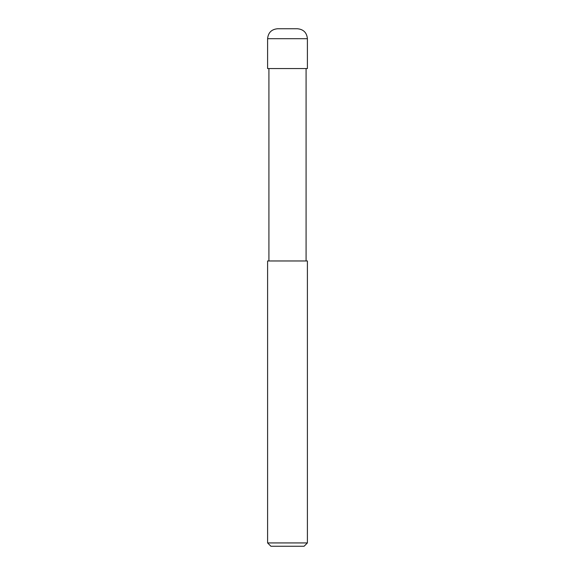 <?xml version="1.0" encoding="UTF-8"?>
<svg xmlns="http://www.w3.org/2000/svg" width="575" height="575" viewBox="0 0 575 575"><rect width="100%" height="100%" fill="white"/><g stroke="black" fill="none" stroke-linecap="round" stroke-linejoin="round"><path stroke-width="0.86" d="M267.598 68.554L307.402 68.554L307.402 38.705C306.813 32.66 303.499 29.339 297.455 28.75L277.545 28.75C271.501 29.339 268.187 32.66 267.598 38.705L267.598 68.554L267.598 38.705C268.187 32.66 271.501 29.339 277.545 28.75L297.455 28.75C303.499 29.339 306.813 32.66 307.402 38.705L267.598 38.705L307.402 38.705L307.402 68.554L267.598 68.554M270.911 546.25L304.089 546.25L307.402 542.929L307.402 260.964L267.598 260.964L267.598 542.929L270.911 546.25L267.598 542.929L267.598 260.964L307.402 260.964L307.402 542.929L267.598 542.929L307.402 542.929L304.089 546.25L270.911 546.25M268.92 68.554L268.92 260.964L268.92 68.554M306.08 260.964L306.08 68.554L306.08 260.964"/></g></svg>
